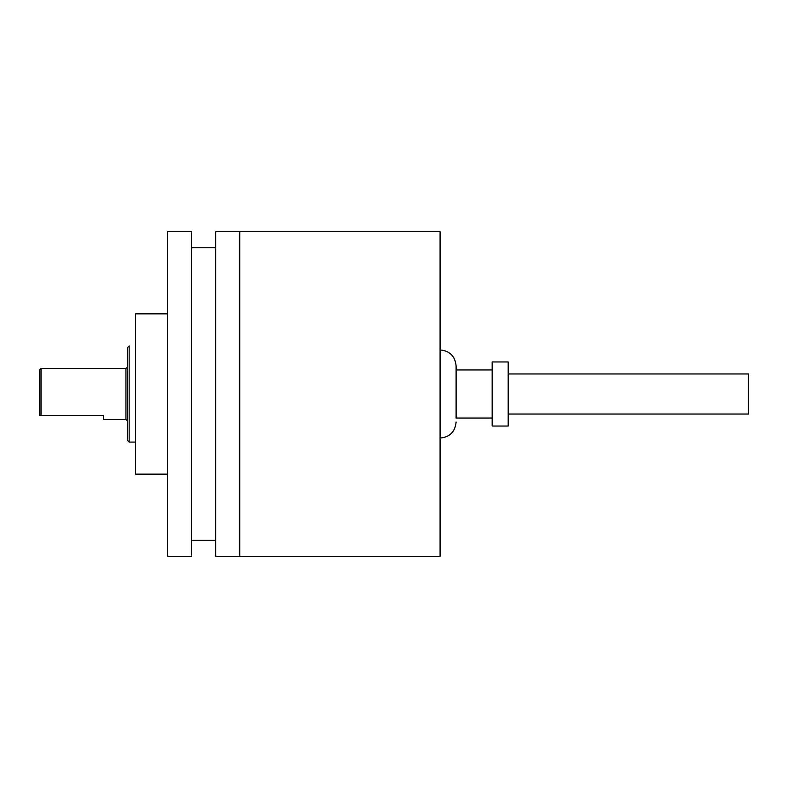 <?xml version="1.0" encoding="UTF-8"?>
<svg xmlns="http://www.w3.org/2000/svg" width="788" height="788" viewBox="0 0 788 788"><rect width="100%" height="100%" fill="white"/><g stroke="black" fill="none" stroke-linecap="round" stroke-linejoin="round"><path stroke-width="1.18" d="M41.006 415.434L39.4 415.434L39.4 370.163L41.006 368.557L41.006 415.434L103.504 415.434L103.504 419.443L125.942 419.443L125.942 368.557L41.006 368.557M127.548 394L127.548 347.518L129.153 345.922L129.153 442.078L127.548 440.482L127.548 394M239.739 231.721L239.739 556.279L239.739 231.721L215.695 231.721L215.695 556.279L440.078 556.279L440.078 231.721L239.739 231.721M492.165 361.948L508.191 361.948L508.191 426.052L492.165 426.052L492.165 361.948M492.165 418.044L456.104 418.044L456.104 369.956L492.165 369.956M456.104 418.044L456.104 365.957C455.159 356.215 449.81 350.877 440.078 349.921M167.617 313.86L135.566 313.86L135.566 474.14L167.617 474.14M191.661 556.279L191.661 231.721L167.617 231.721L167.617 556.279L191.661 556.279M508.191 373.965L748.6 373.965L748.6 414.035L508.191 414.035M125.942 368.557L127.548 366.952M125.942 419.443L127.548 421.048M135.566 442.078L129.153 442.078M440.078 438.079C449.81 437.123 455.159 431.785 456.104 422.043M215.695 540.243L191.661 540.243M215.695 247.757L191.661 247.757"/></g></svg>
